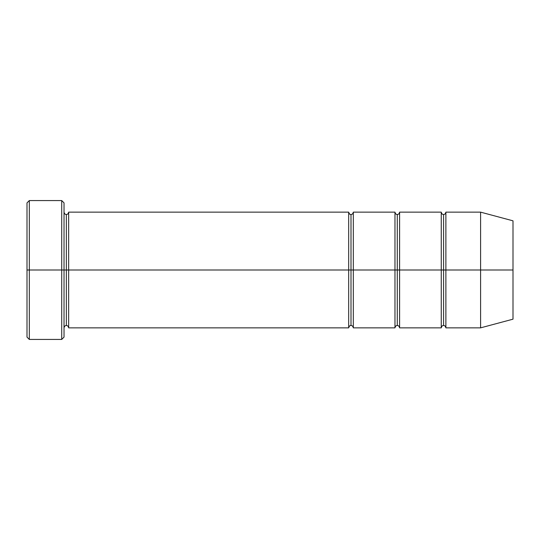 <?xml version="1.0" encoding="UTF-8"?>
<svg xmlns="http://www.w3.org/2000/svg" width="540" height="540" viewBox="0 0 540 540"><rect width="100%" height="100%" fill="white"/><g stroke="black" fill="none" stroke-linecap="round" stroke-linejoin="round"><path stroke-width="0.81" d="M27 270L27 202.885L27 270L29.315 270L29.315 200.57L29.315 270L29.315 200.57L29.315 270L61.715 270L61.715 200.57L61.715 270L64.031 270L64.031 202.885L64.031 270L66.346 270L66.346 214.454L66.346 325.546L66.346 270L64.031 270L64.031 202.885L64.031 337.115L64.031 270L61.715 270L61.715 200.57L61.715 339.431L61.715 270L29.315 270L29.315 339.431L29.315 270L27 270L27 337.115L27 270M348.685 270L348.685 212.146L348.685 270L351 270L351 214.454L351 325.546L351 270L348.685 270L348.685 212.146L348.685 327.854L348.685 270L348.685 327.854L348.685 270L68.654 270L68.654 212.146L68.654 270L348.685 270M66.346 270L66.346 325.546L66.346 214.454L66.346 270L68.654 270L68.654 327.854L68.654 270L66.346 270M351 270L351 325.546L351 214.454L351 270L353.315 270L353.315 327.854L353.315 270L351 270M480.6 270L480.6 212.146L480.6 270L480.6 212.146L480.6 270L513 270L513 220.826L513 319.174L513 270L480.6 270L480.6 327.854L480.6 270L480.6 327.854L480.6 270L445.885 270L445.885 212.146L445.885 270L480.6 270M441.254 270L443.57 270L443.57 214.454L443.57 325.546L443.57 270L441.254 270L441.254 212.146L441.254 327.854L441.254 212.146L441.254 327.854L441.254 270L399.6 270L399.6 327.854L399.6 270L397.285 270L397.285 214.454L397.285 325.546L397.285 270L394.97 270L397.285 270L397.285 325.546L397.285 214.454L397.285 270L399.6 270L399.6 212.146L399.6 270L441.254 270M443.57 270L443.57 325.546L443.57 214.454L443.57 270L445.885 270L445.885 327.854L445.885 270L443.57 270M394.97 270L394.97 212.146L394.97 327.854L394.97 212.146L394.97 327.854L394.97 270L353.315 270L353.315 212.146L353.315 270L394.97 270M399.6 270L399.6 327.854L399.6 270M353.315 270L353.315 327.854L353.315 270M445.885 270L445.885 212.146L445.885 270M68.654 270L68.654 212.146L68.654 270M61.715 270L61.715 339.431L61.715 270M29.315 270L29.315 339.431L29.315 270M27 202.885L29.315 200.57L61.715 200.57L64.031 202.885M513 220.826L480.6 212.146L445.885 212.146C445.466 213.813 444.697 214.583 443.57 214.454C442.449 214.583 441.673 213.813 441.254 212.146L399.6 212.146C399.182 213.813 398.412 214.583 397.285 214.454C396.164 214.583 395.388 213.813 394.97 212.146L353.315 212.146C352.897 213.813 352.127 214.583 351 214.454C350.089 214.778 349.319 214.009 348.685 212.146L68.654 212.146C68.236 213.813 67.466 214.583 66.346 214.454C65.219 214.583 64.449 213.813 64.031 212.146M513 319.174L480.6 327.854L445.885 327.854C445.466 326.187 444.697 325.418 443.57 325.546C442.449 325.418 441.673 326.187 441.254 327.854L399.6 327.854C399.182 326.187 398.412 325.418 397.285 325.546C396.164 325.418 395.388 326.187 394.97 327.854L353.315 327.854C352.897 326.187 352.127 325.418 351 325.546C350.089 325.222 349.319 325.991 348.685 327.854L68.654 327.854C68.236 326.187 67.466 325.418 66.346 325.546C65.219 325.418 64.449 326.187 64.031 327.854M64.031 337.115L61.715 339.431L29.315 339.431L27 337.115"/></g></svg>
